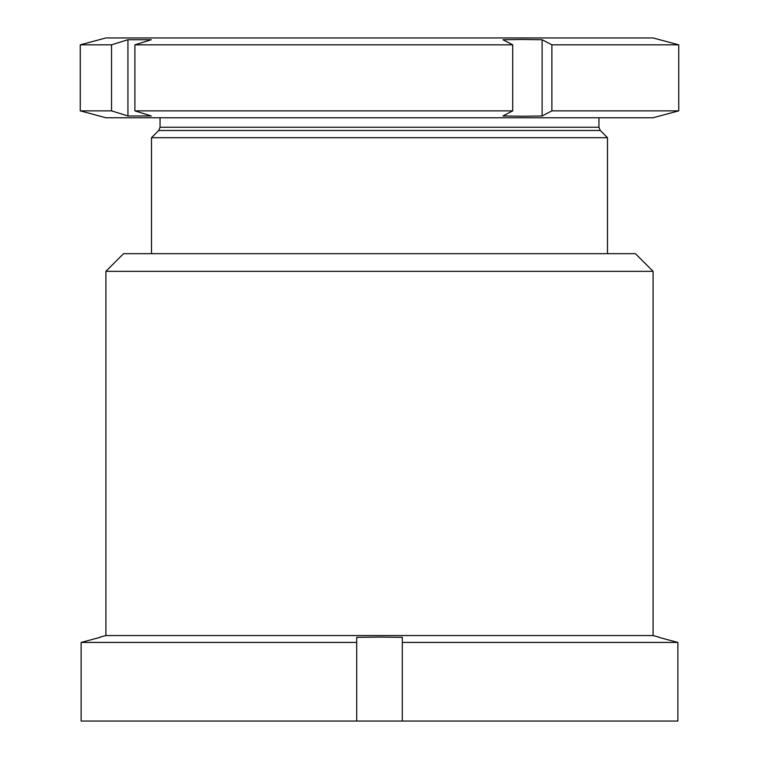 <?xml version="1.0" encoding="UTF-8"?>
<svg xmlns="http://www.w3.org/2000/svg" width="759" height="759" viewBox="0 0 759 759"><rect width="100%" height="100%" fill="white"/><g stroke="black" fill="none" stroke-linecap="round" stroke-linejoin="round"><path stroke-width="1.14" d="M105.909 271.333L123.575 253.667L635.425 253.667L653.091 271.333L105.909 271.333L105.909 635.549L653.091 635.549L653.091 271.333M356.702 642.427L356.702 637.332L379.5 637.076L402.298 637.332L402.298 642.427L677.872 642.427L677.872 721.05L81.128 721.05L81.128 642.427L356.702 642.427L356.702 721.05M658.793 637.332L677.872 642.427L658.793 637.332M100.207 637.332L81.128 642.427L100.207 637.332M402.298 642.427L402.298 721.05M151.506 253.667L151.506 137.692L607.494 137.692L600.274 130.482L598.946 127.256L598.946 117.749M678.736 110.871L653.091 117.749L105.909 117.749L80.264 110.871L80.264 44.819L105.909 37.95L653.091 37.95L678.736 44.819L551.878 44.819L551.878 110.871L678.736 110.871L678.736 44.819M134.903 44.819L134.903 110.871L151.288 115.975L127.939 115.975L127.939 39.724L151.288 39.724L134.903 44.819L512.714 44.819L502.942 39.724L522.524 39.477L542.106 39.724L551.878 44.819M551.878 110.871L542.106 115.975L522.524 116.222L502.942 115.975L512.714 110.871L134.903 110.871M80.264 110.871L111.545 110.871L127.939 115.975M80.264 44.819L111.545 44.819L111.545 110.871M127.939 39.724L111.545 44.819M512.714 44.819L512.714 110.871M542.106 115.975L542.106 39.724M600.274 130.482L158.726 130.482L160.054 127.256L598.946 127.256M653.091 635.549L658.793 637.076M105.909 635.549L100.207 637.076M607.494 253.667L607.494 137.692M158.726 130.482L151.506 137.692M160.054 127.256L160.054 117.749"/></g></svg>
